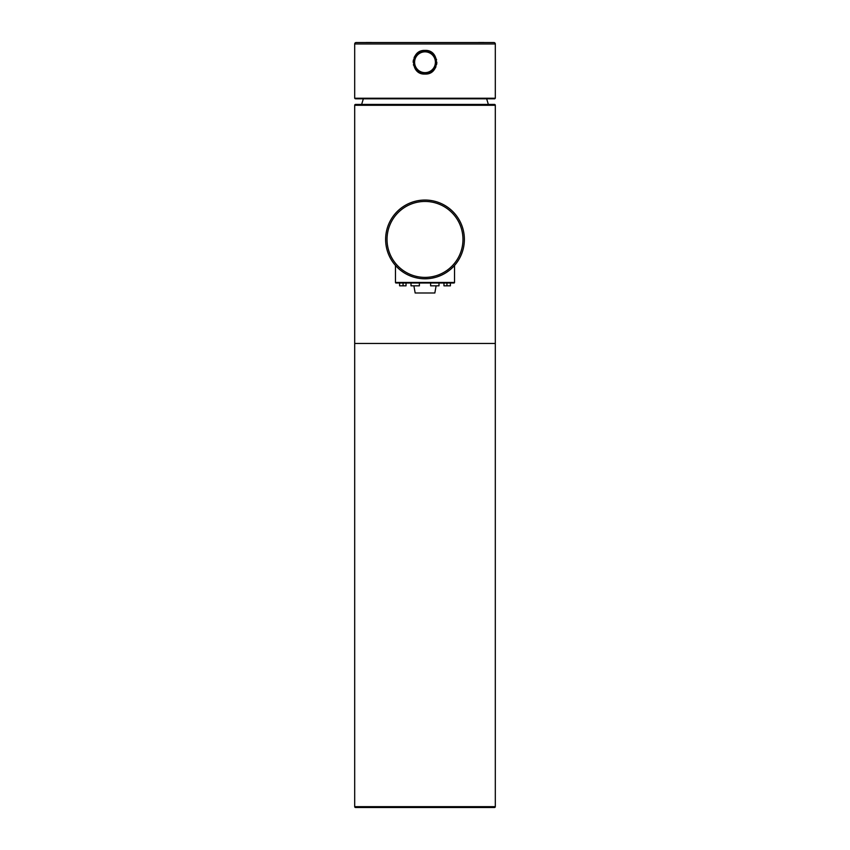 <?xml version="1.0" encoding="UTF-8"?>
<svg xmlns="http://www.w3.org/2000/svg" width="850" height="850" viewBox="0 0 850 850"><rect width="100%" height="100%" fill="white"/><g stroke="black" fill="none" stroke-linecap="round" stroke-linejoin="round"><path stroke-width="1.27" d="M495.306 806.661A0.839 0.839 90 0 1 494.466 807.5L355.534 807.5A0.839 0.839 -90 0 1 354.694 806.661L354.694 343.474L495.306 343.474L354.694 343.474L354.694 105.272L495.306 105.272L495.306 806.661L354.694 806.661M357.223 807.5L425 807.5M495.306 105.272A0.839 0.839 90 0 0 494.466 104.422L355.534 104.422A0.839 0.839 -90 0 0 354.694 105.272M464.376 239.413A39.376 39.376 0 0 1 425 278.789A39.376 39.376 0 0 1 385.624 239.413A39.376 39.376 0 0 1 425 200.048A39.376 39.376 0 0 1 464.376 239.413A39.376 39.376 0 0 0 425 200.048A39.376 39.376 0 0 0 385.624 239.413M425 278.789L428.315 278.651M431.789 278.194L435.062 277.483M438.016 276.569L440.778 275.485M441.724 275.06L443.604 274.114M446.516 272.393L449.214 270.459M451.488 268.547L452.795 267.304M453.146 266.942L454.155 265.88M395.845 265.88L396.854 266.942M397.194 267.293L398.512 268.547M400.786 270.459L403.484 272.393M406.385 274.114L408.17 275.007M409.211 275.485L411.974 276.569M414.938 277.483L418.211 278.194M454.527 265.455L454.527 282.444L395.473 282.444L395.473 265.455M451.01 283.007L453.964 283.007A0.563 0.563 0 0 0 454.527 282.444M453.964 283.007L396.036 283.007A0.563 0.563 0 0 1 395.473 282.444M396.036 283.007L399.606 283.007L399.606 285.823L403.059 285.823L403.059 283.007L411.017 283.007L411.017 285.823L419.379 285.823L419.379 283.007M356.097 98.802L494.743 98.802L356.097 98.802M495.306 98.239L354.694 98.239L354.694 43.966L495.306 43.966L495.306 98.239L494.743 98.802M422.769 73.844A11.815 11.815 0 0 0 425 74.056C409.913 75.023 409.711 49.597 425 50.426C440.087 49.47 440.289 74.874 425 74.056A11.815 11.815 0 0 0 427.252 73.833M429.516 73.153A11.815 11.815 0 0 0 431.566 72.059M433.341 70.603A11.815 11.815 0 0 0 434.807 68.829M435.306 68.021A11.815 11.815 0 0 0 435.901 66.778M436.592 64.536A11.815 11.815 0 0 0 436.815 62.178M436.56 59.829A11.815 11.815 0 0 0 436.433 59.256M434.743 55.569A11.815 11.815 0 0 0 433.277 53.816M431.513 52.381A11.815 11.815 0 0 0 429.473 51.308M427.231 50.639A11.815 11.815 0 0 0 422.748 50.649M420.527 73.174A11.815 11.815 0 0 1 418.498 72.101M416.723 70.667A11.815 11.815 0 0 1 415.257 68.924M413.567 65.216A11.815 11.815 0 0 1 413.44 64.664M413.185 62.305A11.815 11.815 0 0 1 413.419 59.946M414.099 57.694A11.815 11.815 0 0 1 414.757 56.355M415.193 55.654A11.815 11.815 0 0 1 416.659 53.879M418.444 52.424A11.815 11.815 0 0 1 420.495 51.329M495.306 43.966A1.403 1.403 0 0 0 493.903 42.553L356.097 42.553A1.403 1.403 0 0 0 354.694 43.966M402.709 42.553L408.51 42.553M371.567 42.5L365.946 42.5L371.567 42.5M484.054 42.5L478.433 42.5L484.054 42.5M438.154 42.553L436.188 42.553M441.437 42.553L442.786 42.553M425 50.989A11.252 11.252 0 0 1 436.252 62.241A11.252 11.252 0 0 1 425 73.493A11.252 11.252 0 0 1 413.748 62.241A11.252 11.252 0 0 1 425 50.989A11.252 11.252 0 0 0 413.748 62.241A11.252 11.252 0 0 0 425 73.493M430.621 283.007L430.621 285.823L438.983 285.823L438.983 283.007M446.941 283.007L446.941 285.823L443.966 285.823L443.966 283.007M450.394 283.007L450.394 285.823L446.941 285.823M406.034 283.007L406.034 285.823L403.059 285.823M413.897 285.823L415.161 292.995L434.839 292.995L436.103 285.823M387.037 239.413A37.963 37.963 0 0 1 425 201.45A37.963 37.963 0 0 1 462.963 239.413A37.963 37.963 0 0 1 425 277.387A37.963 37.963 0 0 1 387.037 239.413M362.004 104.422L487.996 104.422M425 72.643A10.402 10.402 0 0 1 414.598 62.241A10.402 10.402 0 0 1 425 51.839A10.402 10.402 0 0 1 435.402 62.241A10.402 10.402 0 0 1 425 72.643M354.694 98.239L355.257 98.802M361.728 104.136L363.343 98.802M486.657 98.802L488.272 104.136"/></g></svg>

